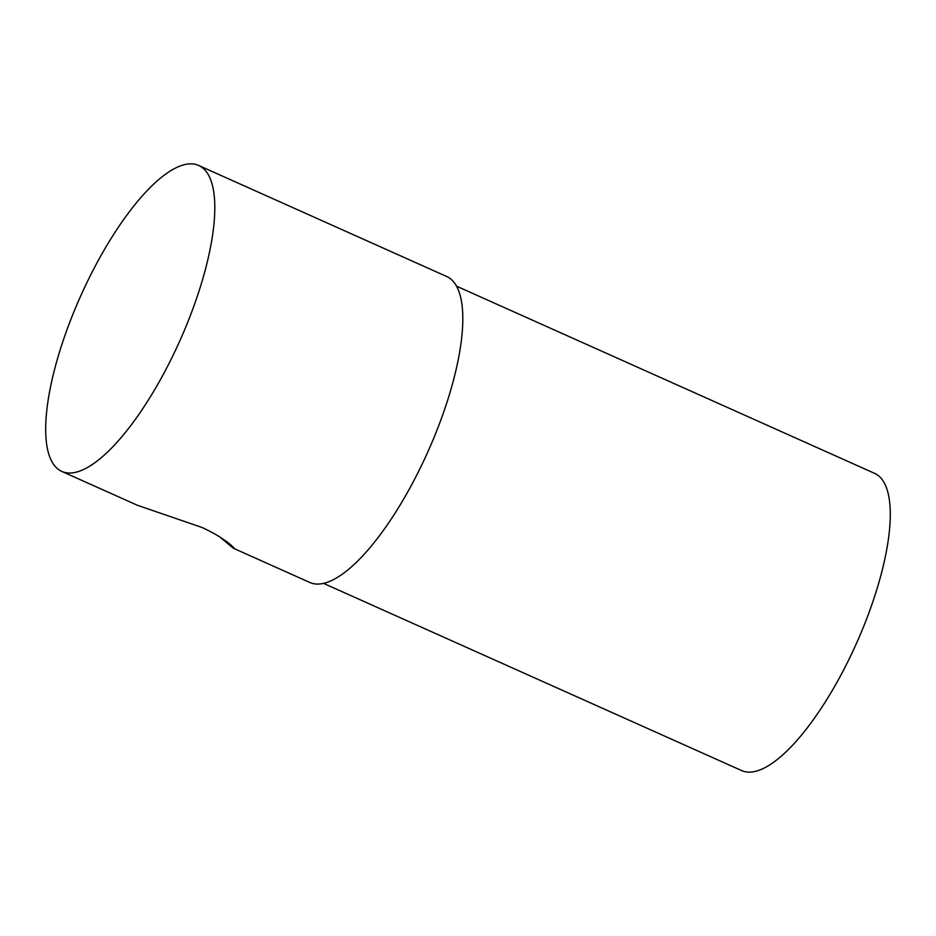 <?xml version="1.0" encoding="UTF-8"?>
<svg xmlns="http://www.w3.org/2000/svg" width="936" height="936" viewBox="0 0 936 936"><rect width="100%" height="100%" fill="white"/><g stroke="black" fill="none" stroke-linecap="round" stroke-linejoin="round"><path stroke-width="1.4" d="M61.753 471.393A167.591 54.405 114.1 0 1 58.032 469.147A167.591 54.405 114.1 0 1 83.339 290.148A167.591 54.405 114.1 0 1 198.736 165.485A167.591 54.405 114.1 0 1 202.457 167.719A167.591 54.405 114.1 0 1 177.15 346.718A167.591 54.405 114.1 0 1 61.753 471.393L137.498 505.311L201.532 527.296C228.524 539.241 240.131 553.761 231.637 546.881L220.054 537.124M234.316 548.566L231.637 546.881M456.569 286.182L874.669 473.382A162.805 52.849 114.1 0 1 878.284 475.57A162.805 52.849 114.1 0 1 853.702 649.455A162.805 52.849 114.1 0 1 741.605 770.562L323.505 583.35M198.736 165.485L446.741 276.529A167.591 54.405 114.1 0 1 450.462 278.776A167.591 54.405 114.1 0 1 425.155 457.774A167.591 54.405 114.1 0 1 309.769 582.449L234.023 548.531"/></g></svg>
